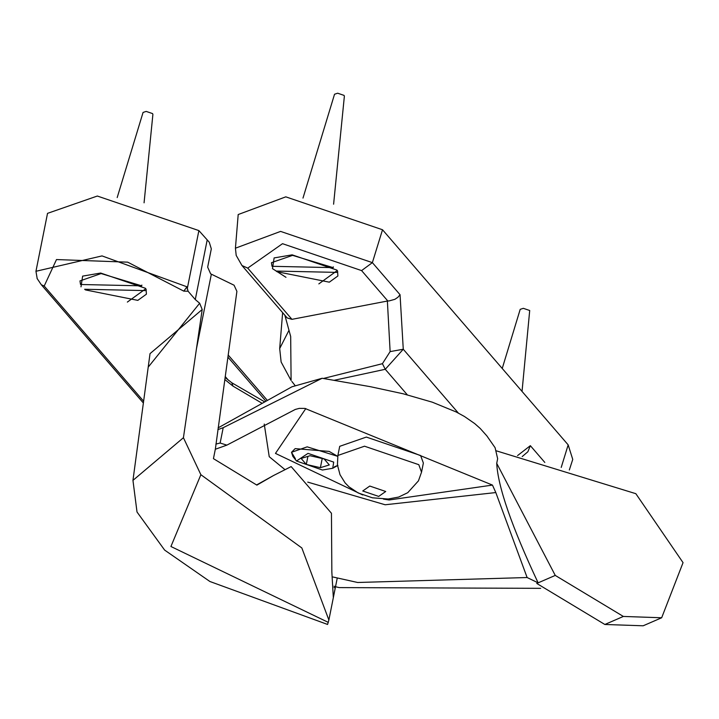 <?xml version="1.0" encoding="UTF-8"?>
<svg xmlns="http://www.w3.org/2000/svg" width="719" height="719" viewBox="0 0 719 719"><rect width="100%" height="100%" fill="white"/><g stroke="black" fill="none" stroke-linecap="round" stroke-linejoin="round"><path stroke-width="1.08" d="M80.995 286.845L82.631 276.123L100.66 273.04L145.373 288.256L145.777 288.741L127.362 302.079M37.208 278.729L35.95 271.288L102.026 255.91L186.976 286.809L188.081 291.222L195.28 299.562L199.657 303.238L202.201 309.521L183.426 437.718L200.871 474.711L301.836 547.959L328.871 620.003L327.576 624.452L209.903 581.5L164.633 550.089L137.014 512.009L132.952 480.382L183.426 437.718M334.02 586.237L335.512 586.587L333.319 597.552L331.845 571.991L331.45 513.267L291.159 466.586L273.49 475.547L256.881 485.127L213.444 458.65L215.385 448.917L236.902 291.348L234.07 285.218L210.64 273.831L207.665 267.144L211.314 248.873L209.265 242.204L198.884 230.592L97.326 196.035L47.526 213.354L35.95 271.288M143.611 401.22L44.201 286.036L56.495 259.559L127.676 262.156L183.794 291.132L186.976 286.809M334.056 587.531L335.27 587.818M264.781 401.903L231.824 382.787L233.001 386.13L262.183 403.35M224.795 379.515L233.001 386.13M295.437 458.839L291.51 452.296L295.158 448.62L329.14 451.397L337.723 456.34L307.175 446.85L291.51 452.296L292.84 456.367L296.507 461.014L308.029 453.374L333.697 462.101L332.753 468.258L322.409 470.028L296.507 461.014M337.508 465.597L334.578 466.667M217.875 429.629L223.205 427.679L220.14 443.039L215.88 444.072M223.205 427.679L322.148 378.266L291.923 386.795L218.118 427.868M540.679 588.331L339.269 587.603L335.485 586.731M322.148 378.266L370.375 386.687L403.17 393.787L432.308 402.182L456.152 411.951L464.465 416.499L474.702 423.581L480.202 428.443L486.862 435.903L495.094 447.703L497.647 458.713L496.721 463.342C497.908 486.709 511.703 526.542 538.127 582.848L555.257 575.416L623.355 616.444L661.669 617.765L643.154 625.791L604.85 624.478L536.751 583.442L538.127 582.848L527.117 577.528L495.813 492.56L492.461 485.082L304.91 408.419L299.356 408.365L295.311 409.426L226.871 445.124L220.14 443.039M527.117 577.528L357.649 582.489L332.978 576.998M215.323 449.258L226.871 445.124M661.669 617.765L683.05 562.644L635.839 493.683L495.804 450.669M496.721 463.342L555.257 575.416M334.227 380.288L385.267 369.287L382.418 363.688L323.388 378.482M287.214 317.96L291.95 319.344L247.731 268.106L241.961 265.518L287.214 317.96M247.731 268.106L282.513 243.687L361.594 270.596L387.802 300.964L389.024 300.946L394.902 299.311L397.904 297.271L400.052 294.709L372.37 262.633L280.59 231.401L235.428 248.199L236.192 255.398L241.961 265.518M387.802 300.964L291.95 319.344M285.991 277.309L272.474 268.645L274.119 257.923L292.139 254.841L336.852 270.056L337.256 270.542L318.841 283.879M544.822 462.443L530.343 445.672L527.872 451.757L522.192 456.583M361.594 270.596L372.37 262.633L382.517 229.756L568.172 444.872L561.215 467.431M569.331 469.974L572.746 459.405L568.172 444.872M288.957 330.345L279.691 348.544L281.129 361.999L291.096 380.495L290.683 336.51L284.859 315.237M407.314 394.83L385.267 369.287L403.269 349.245L390.129 351.6L382.418 363.688M387.37 300.946L390.129 351.6M382.517 229.756L285.794 196.844L238.196 214.541L235.428 248.199M337.885 455.469L339.71 446.328L366.331 437.071L420.624 455.54L423.365 463.045L421.532 472.176L418.8 464.681L364.506 446.202L337.885 455.469L337.427 464.878L340.015 474.711L345.057 482.817L348.922 486.781L358.143 492.937L372.388 497.809L388.197 499.004L398.694 497.054L407.763 492.677L418.458 480.84L421.532 472.176M522.039 391.415L529.705 310.5L523.315 308.325L520.197 309.35L502.23 368.47M333.194 267.639L292.588 255.362L271.449 262.714L272.016 266.3L333.194 267.639L333.346 266.875M337.31 272.402L276.132 271.063L276.977 271.71L329.32 282.172L337.876 275.988L337.588 270.982M333.598 204.205L344.374 96.193L344.042 95.384L337.66 93.209L334.542 94.234L302.987 198.093M141.706 285.838L101.109 273.562L79.971 280.913L80.537 284.499L141.706 285.838L141.859 285.075M145.822 290.602L84.653 289.263L85.489 289.919L137.832 300.371L146.397 294.188L146.11 289.191M144.07 202.821L152.895 114.402L152.563 113.584L146.173 111.409L143.063 112.434L117.197 197.563M324.134 458.956L329.302 464.941L320.386 467.683L306.303 464.438L301.144 458.452L310.06 455.72L324.134 458.956M307.921 456.376L306.303 464.438M322.22 458.515L320.386 467.683M211.359 274.173L196.323 349.434M207.144 240.164L195.28 299.562M198.884 230.592L187.192 289.065M183.794 291.132L188.081 291.222M44.201 286.036L41.316 284.751L37.064 278.433M199.657 303.238L148.204 367.148M227.878 357.109L265.967 401.247M228.462 380.297L225.2 376.522M132.952 480.382L150.028 353.631L202.201 309.521M328.331 622.402L170.924 546.503L200.871 474.711M264.241 424.075L269.23 456.7L284.85 469.525M307.75 482.116L385.15 504.765L495.813 492.56M492.461 485.082L389.087 499.984L383.416 499.103M362.727 494.969L275.467 453.401L305.818 408.563M604.85 624.478L623.355 616.444M458.363 413.083L403.269 349.245L400.052 294.709M530.343 445.672L517.563 455.576M291.869 381.465L294.889 385.285M385.726 491.49L378.706 496.416L362.736 490.987L369.764 486.053L385.726 491.49M328.871 620.003L337.256 578.04M143.378 403L41.316 284.751M256.602 484.939L273.49 475.547M231.833 382.796L225.074 377.448M267.396 400.447L228.166 354.988M279.691 348.553L282.639 312.657M332.753 468.258L337.939 465.373"/></g></svg>
